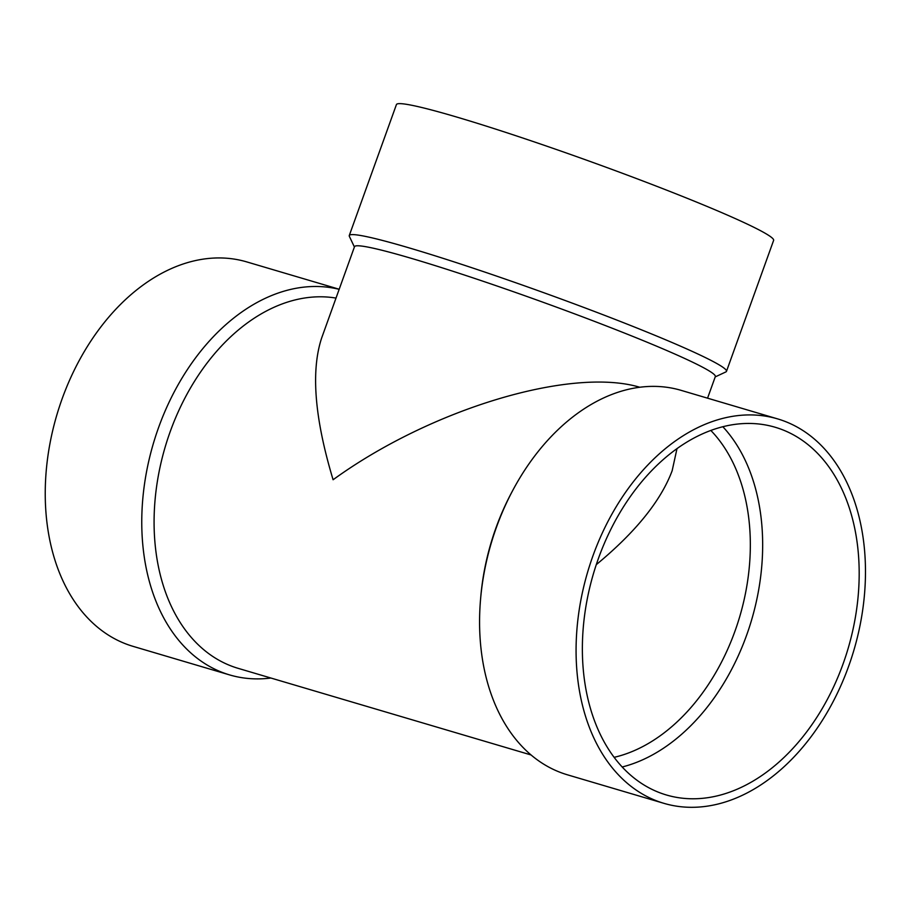 <?xml version="1.0" encoding="UTF-8"?>
<svg xmlns="http://www.w3.org/2000/svg" width="911" height="911" viewBox="0 0 911 911"><rect width="100%" height="100%" fill="white"/><g stroke="black" fill="none" stroke-linecap="round" stroke-linejoin="round"><path stroke-width="1.37" d="M336.011 298.091A191.743 132.71 106.5 0 0 165.221 446.845A191.743 132.71 106.5 0 0 227.659 664.54A191.743 132.71 106.5 0 0 238.113 668.332L531.079 754.968M777.618 418.889L681.109 390.352A200.454 138.745 106.5 0 0 512.791 490.346L511.606 492.578A191.743 132.71 106.5 0 0 480.769 596.83L480.552 599.347A200.454 138.745 106.5 0 0 556.484 770.831A200.454 138.745 106.5 0 0 567.416 774.805L663.937 803.343A200.454 138.745 106.5 0 0 853.823 650.465A200.454 138.745 106.5 0 0 777.618 418.889A200.454 138.745 106.5 0 0 590.226 563.761A200.454 138.745 106.5 0 0 652.993 799.38A200.454 138.745 106.5 0 0 663.937 803.343M707.551 398.175L715.329 376.585A191.743 11.581 -160.2 0 0 609.163 327.038A191.743 11.581 -160.2 0 0 412.66 258.747A191.743 11.581 -160.2 0 0 354.516 246.676L321.674 337.935C310.765 370.971 314.568 418.24 333.096 479.744C430.482 409.085 570.969 366.712 639.773 387.243M512.791 490.346A200.454 138.745 106.5 0 0 480.552 599.347M655.943 791.192A191.743 132.71 106.5 0 0 666.408 794.984A191.743 132.71 106.5 0 0 848.039 648.757A191.743 132.71 106.5 0 0 775.147 427.248A191.743 132.71 106.5 0 0 595.896 565.822A191.743 132.71 106.5 0 0 655.943 791.192M622.202 766.982A191.743 132.71 106.5 0 0 751.529 620.209A191.743 132.71 106.5 0 0 722.833 426.712M614.151 757.326A183.02 126.675 106.5 0 0 739.709 616.713A183.02 126.675 106.5 0 0 710.819 430.436M596.295 564.638C635.536 532.183 660.828 500.902 672.147 470.771L676.998 448.599M339.199 289.243L246.79 261.912A200.454 138.745 106.5 0 0 59.386 406.784A200.454 138.745 106.5 0 0 122.165 642.403A200.454 138.745 106.5 0 0 133.097 646.366L229.618 674.914A200.454 138.745 106.5 0 0 270.886 678.023M339.165 289.334A200.454 138.745 106.5 0 0 154.961 438.271A200.454 138.745 106.5 0 0 218.674 670.94A200.454 138.745 106.5 0 0 229.618 674.914M715.203 376.915L725.885 371.916A200.454 12.105 -160.2 0 0 726.477 371.346A200.454 12.105 -160.2 0 0 615.483 319.545A200.454 12.105 -160.2 0 0 410.041 248.156A200.454 12.105 -160.2 0 0 349.266 235.539A200.454 12.105 -160.2 0 0 349.368 236.359L354.402 247.006M726.477 371.346L773.621 240.379A200.454 12.105 -160.2 0 0 662.639 188.588A200.454 12.105 -160.2 0 0 457.197 117.189A200.454 12.105 -160.2 0 0 396.422 104.583L349.266 235.539"/></g></svg>
